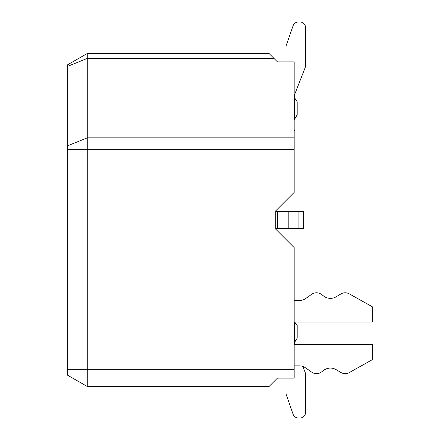 <?xml version="1.0" encoding="UTF-8"?>
<svg xmlns="http://www.w3.org/2000/svg" width="440" height="440" viewBox="0 0 440 440"><rect width="100%" height="100%" fill="white"/><g stroke="black" fill="none" stroke-linecap="round" stroke-linejoin="round"><path stroke-width="0.66" d="M67.744 375.326L87.263 386.48L67.744 375.326L67.744 64.675L87.263 53.521L269.082 53.521L273.983 58.421L87.263 58.421L87.263 53.521M277.447 378.114L269.082 386.48L277.447 378.114L294.179 378.114L294.179 247.605L275.77 229.202L275.77 210.799L294.179 192.396L294.179 61.886L277.447 61.886L273.983 58.421M294.179 137.858L87.263 137.858L87.263 149.688L294.179 149.688M67.744 145.745L87.263 137.858L87.263 58.421L67.744 66.308M269.082 386.48L87.263 386.48L87.263 149.688L67.744 149.688M275.77 211.635L275.77 228.365M294.399 322.064L294.399 343.822A5.577 5.577 0 0 0 294.426 344.372M286.341 45.1L293.095 25.746A5.577 5.577 0 0 1 298.364 22L299.976 22A5.577 5.577 0 0 1 305.553 27.577L305.553 66.616L294.784 94.144A5.577 5.577 0 0 0 294.399 96.179L294.399 119.609L297.187 114.78L297.187 101.755L294.723 98.049L294.399 96.179L295.279 99.182M294.179 131.483A5.577 5.577 0 0 0 294.399 129.927A5.577 5.577 0 0 1 294.179 131.483A5.577 5.577 0 0 0 294.399 129.921A5.577 5.577 0 0 1 294.179 131.483A5.577 5.577 0 0 0 294.399 129.921A5.577 5.577 0 0 1 294.179 131.483A5.577 5.577 0 0 0 294.399 129.921A5.577 5.577 0 0 1 294.179 131.483A5.577 5.577 0 0 0 294.399 129.921A5.577 5.577 0 0 1 294.179 131.483A5.577 5.577 0 0 0 294.399 129.921A5.577 5.577 0 0 1 294.179 131.483A5.577 5.577 0 0 0 294.399 129.921A5.577 5.577 0 0 1 294.179 131.483A5.577 5.577 0 0 0 294.399 129.921A5.577 5.577 0 0 1 294.179 131.483A5.577 5.577 0 0 0 294.399 129.921A5.577 5.577 0 0 1 294.179 131.483A5.577 5.577 0 0 0 294.399 129.921A5.577 5.577 0 0 1 294.179 131.483A5.577 5.577 0 0 0 294.399 129.921A5.577 5.577 0 0 1 294.179 131.483A5.577 5.577 0 0 0 294.399 129.921A5.577 5.577 0 0 1 294.179 131.483A5.577 5.577 0 0 0 294.399 129.921A5.577 5.577 0 0 1 294.179 131.483A5.577 5.577 0 0 0 294.399 129.921A5.577 5.577 0 0 1 294.179 131.483A5.577 5.577 0 0 0 294.399 129.921A5.577 5.577 0 0 1 294.179 131.483A5.577 5.577 0 0 0 294.399 129.921A5.577 5.577 0 0 1 294.179 131.483A5.577 5.577 0 0 0 294.399 129.921A5.577 5.577 0 0 1 294.179 131.483A5.577 5.577 0 0 0 294.399 129.921A5.577 5.577 0 0 1 294.179 131.483A5.577 5.577 0 0 0 294.399 129.921A5.577 5.577 0 0 1 294.179 131.483A5.577 5.577 0 0 0 294.399 129.921A5.577 5.577 0 0 1 294.179 131.483A5.577 5.577 0 0 0 294.399 129.921A5.577 5.577 0 0 1 294.179 131.483A5.577 5.577 0 0 0 294.399 129.921A5.577 5.577 0 0 1 294.179 131.483A5.577 5.577 0 0 0 294.399 129.921A5.577 5.577 0 0 1 294.179 131.483A5.577 5.577 0 0 0 294.399 129.921A5.577 5.577 0 0 1 294.179 131.483A5.577 5.577 0 0 0 294.399 129.921A5.577 5.577 0 0 1 294.179 131.483A5.577 5.577 0 0 0 294.399 129.921A5.577 5.577 0 0 1 294.179 131.483A5.577 5.577 0 0 0 294.399 129.921M276.001 228.365L303.661 228.365L303.661 211.635L276.001 211.635M294.602 342.337L294.723 341.952L294.602 342.337M302.847 366.459L305.553 373.384L305.553 412.423A5.577 5.577 0 0 1 299.976 418L298.364 418A5.577 5.577 0 0 1 293.095 414.26L286.347 394.911A5.577 5.577 0 0 1 286.033 393.074L286.033 378.114M296.043 324.341L294.657 322.064L297.187 325.221L297.187 338.245L295.515 340.478L294.399 343.822M293.095 414.26L286.347 394.911M299.976 418L298.364 418M305.553 373.384L305.553 412.423M294.179 365.844L299.195 365.844A11.154 11.154 0 0 1 305.608 367.868L311.68 372.136A8.366 8.366 0 0 0 321.508 371.982L323.736 370.304A11.154 11.154 0 0 1 336.144 369.65L340.879 372.477A8.366 8.366 0 0 0 349.256 372.592L372.257 359.711L372.257 344.372L294.179 344.372M372.257 306.724L349.256 293.843L372.257 306.724L372.257 322.064L294.179 322.064M349.256 293.843A8.366 8.366 0 0 0 340.879 293.959L336.144 296.786A11.154 11.154 0 0 1 323.736 296.131L321.508 294.454A8.366 8.366 0 0 0 311.68 294.3L305.608 298.568A11.154 11.154 0 0 1 299.195 300.591L294.179 300.591M305.608 367.868L311.68 372.136M336.144 369.65L340.879 372.477M336.144 296.786A11.154 11.154 0 0 1 323.736 296.131L321.508 294.454M298.364 22L299.976 22M286.033 61.886L286.033 46.926A5.577 5.577 0 0 1 286.347 45.089L293.095 25.74M294.784 94.144A5.577 5.577 0 0 0 294.399 96.179A5.577 5.577 0 0 1 294.784 94.144A5.577 5.577 0 0 0 294.399 96.179A5.577 5.577 0 0 1 294.784 94.144A5.577 5.577 0 0 0 294.399 96.179A5.577 5.577 0 0 1 294.784 94.144A5.577 5.577 0 0 0 294.399 96.179A5.577 5.577 0 0 1 294.784 94.144A5.577 5.577 0 0 0 294.399 96.179A5.577 5.577 0 0 1 294.784 94.144A5.577 5.577 0 0 0 294.399 96.179A5.577 5.577 0 0 1 294.784 94.144A5.577 5.577 0 0 0 294.399 96.179A5.577 5.577 0 0 1 294.784 94.144A5.577 5.577 0 0 0 294.399 96.179A5.577 5.577 0 0 1 294.784 94.144A5.577 5.577 0 0 0 294.399 96.179A5.577 5.577 0 0 1 294.784 94.144A5.577 5.577 0 0 0 294.399 96.179A5.577 5.577 0 0 1 294.784 94.144A5.577 5.577 0 0 0 294.399 96.179A5.577 5.577 0 0 1 294.784 94.144A5.577 5.577 0 0 0 294.399 96.179A5.577 5.577 0 0 1 294.784 94.144A5.577 5.577 0 0 0 294.399 96.179A5.577 5.577 0 0 1 294.784 94.144A5.577 5.577 0 0 0 294.399 96.179A5.577 5.577 0 0 1 294.784 94.144M67.744 369.749L294.179 369.749M277.706 228.365L277.706 211.635M288.827 211.635L288.827 228.365M298.084 228.365L298.084 211.635"/></g></svg>
